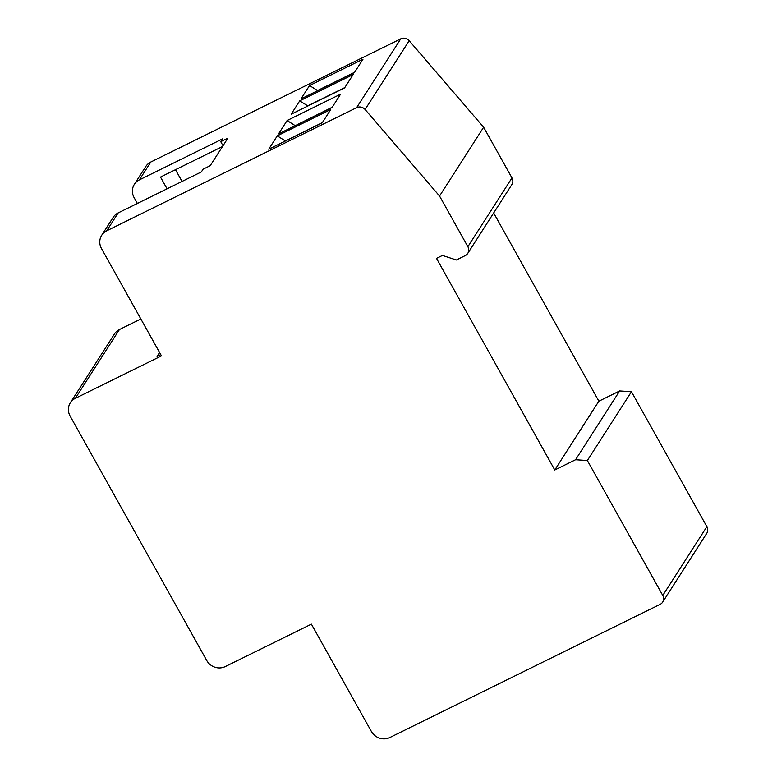 <?xml version="1.0" encoding="UTF-8"?>
<svg xmlns="http://www.w3.org/2000/svg" width="777" height="777" viewBox="0 0 777 777"><rect width="100%" height="100%" fill="white"/><g stroke="black" fill="none" stroke-linecap="round" stroke-linejoin="round"><path stroke-width="1.17" d="M311.392 624.135L225.272 666.569A13.85 13.044 32.7 0 1 206.731 660.499L70.134 416.093A13.85 13.044 32.7 0 1 70.348 402.758A13.85 13.044 32.7 0 1 75.35 398.31L161.47 355.876L101.505 248.572A13.85 13.044 32.7 0 1 101.719 235.246A13.85 13.044 32.7 0 1 106.721 230.798L356.643 107.644A6.925 6.517 32.7 0 1 365.093 109.499L439.549 196.037L467.871 246.707A6.925 6.517 32.7 0 1 465.258 255.594L456.352 259.984L442.443 255.439L436.509 258.362L554.778 469.988L575.563 459.741L619.667 390.948L631.458 391.725L587.363 460.518L662.771 595.444A6.925 6.517 32.7 0 1 660.159 604.331L389.908 737.499A13.85 13.044 32.7 0 1 371.367 731.439L311.392 624.135M353.176 74.524L344.609 87.888L291.152 114.229L299.718 100.864L353.176 74.524M363.005 59.188L354.438 72.552L300.981 98.902L309.547 85.528L363.005 59.188M278.555 133.887L287.121 120.522L340.579 94.172L332.012 107.547L278.555 133.887M268.725 149.213L277.292 135.849L330.749 109.508L322.183 122.873L268.725 149.213M139.355 179.885A13.85 13.044 -147.3 0 0 134.353 184.334L145.823 166.453A13.85 13.044 32.7 0 1 150.816 162.005L139.355 179.885L222.504 138.908L220.746 141.667L227.875 138.151L210.227 165.666L203.108 169.182L201.34 171.931L118.182 212.908L106.721 230.798M150.816 162.005L400.738 38.85A6.925 6.517 -147.3 0 1 409.188 40.705L483.644 127.243L439.549 196.037M167.065 188.821L160.499 177.069L222.513 146.513M182.051 181.439L175.476 169.687M220.746 141.667L223.018 145.726M160.761 354.613L157.041 356.439L159.576 352.486M70.348 402.758L114.452 333.964A13.85 13.044 32.7 0 1 119.444 329.526L140.851 318.978M134.353 184.334A13.85 13.044 -147.3 0 0 134.139 197.669L137.374 203.457M101.719 235.246L113.189 217.356A13.85 13.044 32.7 0 1 118.182 212.908M575.563 459.741L587.363 460.518M662.664 602.107L706.759 533.313A6.925 6.517 -147.3 0 0 706.866 526.651L631.458 391.725M467.764 253.37L511.858 184.576A6.925 6.517 -147.3 0 0 511.965 177.914L483.644 127.243M493.667 212.956L598.873 401.194L554.778 469.988M598.873 401.194L619.667 390.948M322.368 122.591L285.12 141.132M285.392 141.006L277.292 135.849M332.197 107.255L294.949 125.806M295.221 125.67L287.121 120.522M354.623 72.271L317.56 90.53L309.547 85.528M344.794 87.597L307.731 105.866L299.718 100.864M356.643 107.644L400.738 38.85M119.444 329.526L75.35 398.31M662.771 595.444L706.866 526.651M409.188 40.705L365.093 109.499M467.871 246.707L511.965 177.914"/></g></svg>
